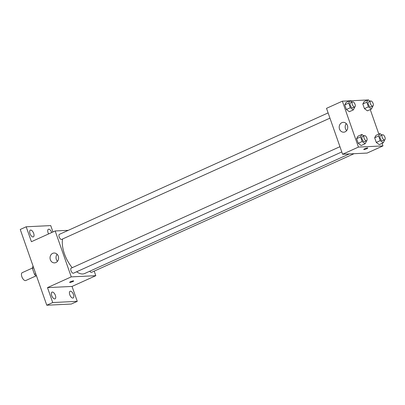 <?xml version="1.0" encoding="UTF-8"?>
<svg xmlns="http://www.w3.org/2000/svg" width="405" height="405" viewBox="0 0 405 405"><rect width="100%" height="100%" fill="white"/><g stroke="black" fill="none" stroke-linecap="round" stroke-linejoin="round"><path stroke-width="0.61" d="M32.405 268.064L22.224 272.666A4.313 2.035 65.7 0 0 21.991 277.071A4.313 2.035 65.7 0 0 25.409 280.614A4.313 2.035 65.7 0 0 25.778 280.528L36.045 275.886M35.746 273.709L34.46 274.291L32.4 268.399A5.857 2.764 65.7 0 1 32.704 266.713L33.21 266.48M36.501 275.866L35.918 275.896A5.857 2.764 65.7 0 1 34.46 274.291M36.43 275.663L35.918 275.896M33.681 267.821L32.4 268.399M94.208 271.122L95.808 275.689L72.039 286.431L77.264 301.35L71.326 304.033L46.778 305.223L20.25 229.468L26.193 226.78L50.736 225.595L52.964 231.964M73.452 294.531A3.696 1.741 -114.3 0 1 73.138 297.989A3.696 1.741 -114.3 0 1 69.771 294.708A3.696 1.741 -114.3 0 1 70.09 291.251A3.696 1.741 -114.3 0 1 73.452 294.531M55.389 295.407A3.696 1.741 -114.3 0 1 55.07 298.865A3.696 1.741 -114.3 0 1 51.708 295.584A3.696 1.741 -114.3 0 1 52.027 292.126A3.696 1.741 -114.3 0 1 55.389 295.407M72.039 286.431L47.496 287.616L52.721 302.54L46.778 305.223M77.264 301.35L52.721 302.54M95.808 275.689L71.26 276.873L47.496 287.616M71.26 276.873L55.181 230.961L31.418 241.704L26.193 226.78M55.92 262.536A4.931 4.273 87.2 0 1 54.548 262.87A4.931 4.273 87.2 0 1 50.043 258.152A4.931 4.273 87.2 0 1 54.073 253.024A4.931 4.273 87.2 0 1 58.482 256.932A4.931 4.273 87.2 0 1 55.92 262.536M33.686 233.422A3.696 1.741 -114.3 0 1 33.367 236.879A3.696 1.741 -114.3 0 1 30 233.599A3.696 1.741 -114.3 0 1 30.319 230.141A3.696 1.741 -114.3 0 1 33.686 233.422M48.61 233.933A3.696 1.741 -114.3 0 1 48.068 232.728A3.696 1.741 -114.3 0 1 48.382 229.27A3.696 1.741 -114.3 0 1 51.739 232.521M76.636 271.775A22.184 10.459 65.7 0 0 82.731 273.988A22.184 10.459 65.7 0 0 84.63 273.537L349.297 153.925M62.588 238.98A22.184 10.459 65.7 0 0 72.242 267.68M55.181 230.961L68.283 230.329M328.111 112.899L59.403 234.343A2.769 1.306 65.7 0 0 59.257 237.168A2.769 1.306 65.7 0 0 61.449 239.446A2.769 1.306 65.7 0 0 61.687 239.39L329.948 118.149M89.763 271.218A2.769 1.306 65.7 0 0 91.348 272.363A2.769 1.306 65.7 0 0 91.586 272.307L354.036 153.697M341.785 151.941L73.518 273.183A2.769 1.306 -114.3 0 1 71.189 271.198A2.769 1.306 -114.3 0 1 71.239 268.135L339.947 146.691M73.386 280.867A2.157 0.349 -19.3 0 1 73.685 280.938A2.157 0.349 -19.3 0 1 71.766 281.981A2.157 0.349 -19.3 0 1 69.614 282.366A2.157 0.349 -19.3 0 1 71.037 281.51A2.157 0.349 -19.3 0 1 73.386 280.867M73.685 280.938A2.157 0.349 -19.3 0 1 71.766 281.976A2.157 0.349 -19.3 0 1 69.614 282.366M57.469 261.316A4.931 4.273 87.2 0 1 57.13 254.289M382.087 143.35L382.978 145.901L367.138 153.065L342.595 154.249L326.516 108.337L342.357 101.174L349.677 100.82M350.249 100.794L366.9 99.989L367.006 100.283M370.251 109.558L378.837 134.075M354.486 107.062L354.638 107.507L353.307 109.927L349.343 111.719L346.386 109.502L344.761 104.865L346.098 102.44L350.057 100.653L352.001 102.106M384.385 139.983L384.537 140.424L383.206 142.849L379.242 144.636L376.28 142.423L374.66 137.781L375.992 135.361L379.956 133.569L381.9 135.022M382.978 145.901L358.435 147.091L342.357 101.174M372.549 106.191L372.706 106.631L371.37 109.056L367.411 110.843L364.449 108.631L362.824 103.989L364.161 101.569L368.12 99.777L370.064 101.23M366.317 140.854L366.474 141.299L365.138 143.719L361.179 145.511L358.217 143.294L356.592 138.657L357.929 136.232L361.888 134.445L363.832 135.898M358.435 147.091L342.595 154.249M345.075 131.858A4.931 4.273 87.2 0 1 343.703 132.187A4.931 4.273 87.2 0 1 339.198 127.474A4.931 4.273 87.2 0 1 343.227 122.34A4.931 4.273 87.2 0 1 347.637 126.254A4.931 4.273 87.2 0 1 345.075 131.858M367.492 147.952A2.157 0.349 -19.3 0 1 367.791 148.022A2.157 0.349 -19.3 0 1 365.872 149.06A2.157 0.349 -19.3 0 1 363.72 149.445A2.157 0.349 -19.3 0 1 365.143 148.589A2.157 0.349 -19.3 0 1 367.492 147.952M367.791 148.017A2.157 0.349 -19.3 0 1 365.872 149.06A2.157 0.349 -19.3 0 1 363.72 149.445M346.624 130.633A4.931 4.273 87.2 0 1 346.285 123.606M365.138 143.719L362.181 141.507L360.556 136.865L361.888 134.445M364.353 135.66L362.374 136.556A2.769 1.306 65.7 0 0 362.222 139.386A2.769 1.306 65.7 0 0 364.419 141.664A2.769 1.306 65.7 0 0 364.657 141.608L366.636 140.712A2.769 1.306 65.7 0 0 366.687 137.649A2.769 1.306 65.7 0 0 364.353 135.66A2.769 1.306 65.7 0 0 364.206 138.49A2.769 1.306 65.7 0 0 366.398 140.768A2.769 1.306 65.7 0 0 366.636 140.712M361.179 145.511L358.217 143.294L356.592 138.657L357.929 136.232M362.181 141.507L358.217 143.294M360.556 136.865L356.592 138.657M353.307 109.927L350.345 107.715L348.72 103.072L350.057 100.653M352.522 101.873L350.538 102.764A2.769 1.306 65.7 0 0 350.391 105.594A2.769 1.306 65.7 0 0 352.583 107.872A2.769 1.306 65.7 0 0 352.821 107.816L354.8 106.92A2.769 1.306 65.7 0 0 354.851 103.857A2.769 1.306 65.7 0 0 352.522 101.873A2.769 1.306 65.7 0 0 352.37 104.698A2.769 1.306 65.7 0 0 354.567 106.976A2.769 1.306 65.7 0 0 354.8 106.92M349.343 111.719L346.386 109.502L344.761 104.865L346.098 102.44M350.345 107.715L346.386 109.502M348.72 103.072L344.761 104.865M383.206 142.849L380.244 140.631L378.619 135.994L379.956 133.569M382.416 134.789L380.437 135.685A2.769 1.306 65.7 0 0 380.29 138.51A2.769 1.306 65.7 0 0 382.482 140.788A2.769 1.306 65.7 0 0 382.72 140.732L384.699 139.836A2.769 1.306 65.7 0 0 384.75 136.774A2.769 1.306 65.7 0 0 382.416 134.789A2.769 1.306 65.7 0 0 382.269 137.619A2.769 1.306 65.7 0 0 384.461 139.892A2.769 1.306 65.7 0 0 384.699 139.836M379.242 144.636L376.28 142.423L374.66 137.781L375.992 135.361M380.244 140.631L376.28 142.423M378.619 135.994L374.66 137.781M371.37 109.056L368.408 106.839L366.783 102.202L368.12 99.777M370.585 100.997L368.606 101.893A2.769 1.306 65.7 0 0 368.454 104.718A2.769 1.306 65.7 0 0 370.651 106.996A2.769 1.306 65.7 0 0 370.884 106.94L372.868 106.044A2.769 1.306 65.7 0 0 372.914 102.981A2.769 1.306 65.7 0 0 370.585 100.997A2.769 1.306 65.7 0 0 370.433 103.827A2.769 1.306 65.7 0 0 372.63 106.1A2.769 1.306 65.7 0 0 372.868 106.044M367.411 110.843L364.449 108.631L362.824 103.989L364.161 101.569M368.408 106.839L364.449 108.631M366.783 102.202L362.824 103.989"/></g></svg>
